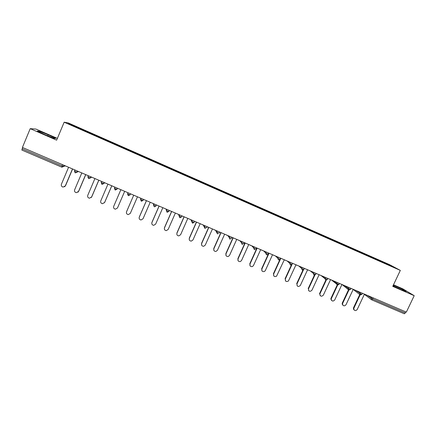 <?xml version="1.0" encoding="UTF-8"?>
<svg xmlns="http://www.w3.org/2000/svg" width="436" height="436" viewBox="0 0 436 436"><rect width="100%" height="100%" fill="white"/><g stroke="black" fill="none" stroke-linecap="round" stroke-linejoin="round"><path stroke-width="0.65" d="M57.372 138.403L35.943 129.072L30.215 128.658L22.41 147.455L406.352 312.116L414.2 295.679L402.859 288.872L393.495 284.795M389.49 264.625L68.25 122.919L64.163 122.2L400.324 270.391L389.49 264.625M70.289 124.625L70.076 123.982L68.076 123.65L121.154 147.057M70.076 123.982L82.971 129.656L82.769 130.135M90.677 133.612L90.933 133.171L82.971 129.656M90.911 133.165L96.029 135.416L95.827 135.89M103.692 139.351L103.937 138.904L96.029 135.416M103.915 138.904L108.995 141.133L108.793 141.607M116.614 145.046L116.843 144.594L108.995 141.133M116.826 144.599L121.862 146.812L121.66 147.281M129.443 150.703L129.656 150.246L121.862 146.812L121.639 147.27M129.645 150.251L134.642 152.447L134.441 152.916M167.375 167.44L167.549 166.961L155.009 161.44L154.807 161.898L155.009 161.429L142.376 155.865L142.174 156.328L142.376 155.859L134.642 152.447M167.348 167.424L167.549 166.961L192.363 177.904L192.162 178.368M192.222 178.395L192.363 177.904M192.38 177.921L204.642 183.322L204.435 183.779M204.511 183.812L204.642 183.322M204.664 183.338L216.828 188.695L216.627 189.153M216.714 189.191L216.828 188.695M216.856 188.717L228.933 194.036L228.731 194.494M228.829 194.538L228.933 194.036M228.965 194.058L240.955 199.339L240.748 199.792M240.863 199.841L240.955 199.339M240.988 199.361L252.891 204.604L252.689 205.056M252.815 205.111L252.891 204.604M252.929 204.631L264.745 209.83L264.543 210.283M264.679 210.343L264.745 209.83M264.788 209.858L276.517 215.024L276.31 215.471M276.462 215.537L276.517 215.024M276.566 215.052L288.207 220.18L288.005 220.627M288.169 220.698L288.207 220.18M288.261 220.213L299.815 225.303L299.614 225.744M299.788 225.821L299.815 225.303M299.875 225.336L311.348 230.388L311.146 230.829M311.331 230.911L311.348 230.388M311.408 230.421L322.798 235.44L322.596 235.876M322.798 235.969L322.798 235.44M322.869 235.478L334.172 240.454L333.971 240.895M334.183 240.988L334.172 240.454M334.243 240.498L345.47 245.435L345.268 245.877M345.492 245.975L345.47 245.435M345.546 245.479L356.692 250.389L356.49 250.82M356.724 250.929L356.692 250.389M356.773 250.433L367.837 255.305L367.635 255.736M367.886 255.845L367.837 255.305M367.924 255.349L378.911 260.188L378.704 260.619M378.966 260.733L378.911 260.188M378.998 260.232L389.751 264.979L395.196 267.878L384.209 263.044M134.25 152.834L384.214 263.039M134.255 152.823L121.143 147.052M95.773 135.869L96.007 135.416M108.749 141.591L108.978 141.139M134.43 152.911L134.637 152.453M147.134 158.502L147.324 158.05M159.745 164.067L159.925 163.609M172.264 169.588L172.438 169.124M179.839 172.934L180.014 172.471L179.796 172.918M184.695 175.065L184.859 174.607M197.039 180.509L197.192 180.046M209.296 185.91L209.438 185.447M221.466 191.279L221.602 190.81M233.549 196.609L233.68 196.14M245.55 201.895L245.67 201.427M257.463 207.149L257.578 206.68M269.301 212.37L269.404 211.896M281.051 217.553L281.149 217.074M292.725 222.698L292.812 222.218M304.317 227.81L304.393 227.33M315.828 232.884L315.898 232.404M327.262 237.925L327.327 237.44M338.614 242.934L338.674 242.449M349.895 247.915L349.945 247.419M361.101 252.853L361.139 252.357M372.224 257.758L372.262 257.262M373.151 297.881L372.633 298.982L405.278 312.972L405.802 311.882M405.278 312.972L404.292 313.773L371.755 299.837M389.343 265.301L389.751 264.979M22.122 148.801L62.032 165.898L61.928 167.179L21.849 150.049L22.639 147.553M30.215 128.658L56.636 140.152L64.163 122.2M400.324 270.391L392.76 286.354L414.2 295.679M82.698 130.102L82.944 129.656M393.01 285.825L401.104 289.64L406.129 291.515L402.504 289.33L393.359 285.09M55.661 138.337L48.205 134.762L39.115 131.132L37.338 131.034L44.924 134.68L54.151 138.354L55.661 138.337M393.654 286.13L394.024 285.34M402.166 290.038L402.504 289.33M38.853 131.765L39.115 131.132M47.769 135.814L48.205 134.762M354.163 310.018L353.411 308.999L353.536 307.734L353.934 308.067L353.803 309.331C354.79 310.944 355.934 310.988 357.231 309.462L364.442 294.142M353.934 308.067L360.627 293.82M353.536 307.734L360.18 293.597M342.925 305.26L342.151 304.023L342.32 302.987L342.691 303.309L342.527 304.35C343.41 306.186 344.576 306.306 346.015 304.715L353.225 289.335M342.691 303.309L348.898 290.06M342.32 302.987L348.958 288.806M331.605 300.464L330.842 298.96L331.028 298.202L331.376 298.518L331.197 299.276C331.921 301.369 333.099 301.592 334.723 299.935L341.933 284.49M331.376 298.518L337.595 285.188M331.028 298.202L337.655 283.983M320.204 295.635L319.844 294.115C320.335 296.496 321.501 296.834 323.354 295.123L330.564 279.612M319.986 293.695L326.237 280.234M319.653 293.39L325.796 280.168M308.726 290.774L308.492 288.899C308.655 291.559 309.789 292.016 311.904 290.272L319.114 274.702M308.514 288.839L314.836 275.176M308.203 288.545L314.367 275.22M297.167 285.869L296.965 283.95C296.981 286.556 298.088 287.101 300.279 285.585L307.587 269.764L308.029 270.091M296.965 283.95L303.407 269.971M296.676 283.662L302.889 270.173M285.526 280.931L285.335 279.029C285.22 281.443 286.261 282.097 288.452 280.975L295.984 264.783M285.335 279.029L292.055 264.385M285.073 278.751L291.384 264.984M273.797 275.95L273.628 274.07C273.421 276.315 274.386 277.045 276.528 276.261L284.299 259.774M273.628 274.07L280.839 258.286M273.383 273.803L279.901 259.529M261.987 270.93L261.84 269.083C261.567 271.17 262.461 271.96 264.527 271.448L265.322 270.554L272.533 254.728M261.84 269.083L269.045 253.229M261.616 268.821L268.761 253.109M250.084 265.862L249.964 264.053C249.654 266.025 250.487 266.854 252.466 266.543L253.474 265.54L260.684 249.643M249.964 264.053L257.175 248.139M249.768 263.802L256.913 248.024M238.1 260.755L238.012 258.995C237.669 260.864 238.454 261.72 240.35 261.567L241.544 260.488L248.754 244.525M238.012 258.995L245.217 243.01M237.833 258.75L244.978 242.907M226.028 255.594L225.973 253.899C225.614 255.687 226.355 256.564 228.181 256.526L229.532 255.403L236.737 239.375M225.973 253.899L233.178 237.849M225.821 253.665L232.96 237.756M213.858 250.378L213.847 248.765C213.482 250.487 214.185 251.376 215.951 251.436L217.433 250.28L224.638 234.187M213.847 248.765L221.052 232.65M213.716 248.542L220.861 232.568M201.606 245.103L201.639 243.599C201.263 245.266 201.939 246.166 203.656 246.296L205.247 245.125L212.452 228.96M201.639 243.599L208.839 227.412M201.536 243.381L208.675 227.341M189.262 239.767L189.344 238.394C188.962 240.018 189.611 240.928 191.284 241.119L192.974 239.931L200.179 223.695M189.344 238.394L196.543 222.137M189.262 238.187L196.402 222.077M176.836 234.355L176.956 233.151C176.58 234.742 177.207 235.658 178.842 235.892L180.618 234.699L187.818 218.392M176.956 233.151L184.155 216.823M176.902 232.955L184.041 216.774M164.328 228.862L164.486 227.87C164.105 229.434 164.721 230.355 166.323 230.628L168.171 229.429L175.37 213.057M164.486 227.87L171.686 211.476M164.454 227.685L171.593 211.433M151.761 223.287L151.924 222.551C151.543 224.093 152.142 225.014 153.723 225.325L155.636 224.126L162.835 207.678M151.924 222.551L159.118 206.086M151.919 222.376L159.053 206.059M139.139 217.635L139.275 217.199C138.893 218.714 139.482 219.646 141.035 219.984L143.013 218.779L150.207 202.266M139.275 217.199L146.469 200.658M139.297 217.03L146.425 200.642M126.484 211.912L126.533 211.803C126.151 213.302 126.729 214.24 128.266 214.599L130.299 213.395L137.487 196.81M126.533 211.803L133.721 195.192L126.576 211.651M120.881 189.687L113.692 206.37C113.316 207.858 113.889 208.795 115.409 209.182L117.491 207.977L124.68 191.317L117.513 207.918M107.954 184.139L100.765 200.898C100.389 202.369 100.956 203.312 102.465 203.721L104.591 202.511L111.774 185.78M104.591 202.511L104.438 202.795M104.684 202.38L111.807 185.796M94.923 178.553L87.745 195.383C87.369 196.849 87.93 197.791 89.429 198.216L91.593 197.012L98.776 180.204M91.593 197.012L91.249 197.557M91.718 196.887L98.836 180.232M81.805 172.929L74.627 189.829C74.251 191.29 74.807 192.238 76.3 192.674L78.502 191.469L85.685 174.591M78.502 191.469L77.951 192.216M78.654 191.36L85.767 174.629M68.583 167.261L61.411 184.237C61.04 185.687 61.59 186.641 63.073 187.093L65.318 185.889L72.49 168.934M65.318 185.889L64.566 186.788M65.498 185.791L72.605 168.983M367.107 295.286L372.633 298.982L371.695 299.821L371.107 299.287L371.576 297.205M63.994 165.288L63.525 166.399L62.032 165.898L62.55 164.672M355.918 290.49L361.237 294.104L361.951 294.289L362.425 293.281M360.289 294.927L359.673 294.284L360.19 292.322M344.658 285.656L348.266 288.409L348.735 287.406M333.317 280.795L336.723 283.465L337.197 282.457M321.899 275.895L325.103 278.49L325.572 277.476M316.133 273.427L315.659 274.44L314.863 274.233L313.408 273.476L313.876 272.456L313.402 273.476L314.029 275.132L315.631 274.506M310.399 270.969L313.402 273.476L313.996 275.111M304.366 268.38L303.892 269.399L303.064 269.175L301.619 268.423L302.094 267.404L301.63 268.434L302.252 270.091L303.685 269.721M298.824 266.004L301.619 268.423L302.224 270.069M292.512 263.295L292.044 264.32L291.183 264.085L289.755 263.339L290.223 262.314M287.171 261.006L289.755 263.339L290.365 264.995M280.582 258.177L280.108 259.207L279.22 258.957L277.808 258.221L278.277 257.191M275.432 255.97L277.808 258.221L278.424 259.883M268.56 253.022L268.091 254.057L267.17 253.796L265.769 253.06L266.243 252.03M263.617 250.902L265.769 253.06L266.396 254.733M256.461 247.833L255.987 248.869L255.033 248.596L253.654 247.866L254.123 246.831M251.714 245.8L253.654 247.866L254.286 249.55L255.055 249.621L254.341 249.572M244.269 242.607L243.8 243.648L242.814 243.359L241.446 242.639L241.915 241.593M239.729 240.656L241.446 242.639L242.089 244.329M231.99 237.342L231.521 238.383L230.502 238.083L229.151 237.369L229.619 236.323M227.663 235.484L229.151 237.369L229.805 239.07M219.624 232.034L219.155 233.086L218.104 232.77L216.768 232.061L217.237 231.015M215.509 230.268L217.428 233.772M207.171 226.693L206.702 227.75L205.612 227.423L204.299 226.72L204.767 225.663M203.269 225.02L204.964 228.437L205.443 228.54L204.996 228.448M194.625 221.314L194.156 222.376L193.034 222.033L191.736 221.335L192.205 220.273M190.941 219.733L192.412 223.063L194.145 222.404M181.992 215.896L181.523 216.959L180.362 216.605L179.082 215.913L179.55 214.85M178.526 214.408L179.768 217.646L181.512 216.981M169.261 210.435L168.792 211.504L167.048 212.201L166.334 210.452L166.803 209.384M166.023 209.046L167.037 212.207L167.402 212.294M156.442 204.936L155.974 206.01L154.546 206.8M153.428 203.645L153.494 204.953L153.963 203.874M143.526 199.399L143.057 200.478L141.28 201.17M140.746 198.206L140.561 199.41L141.03 198.331M130.511 193.818L130.042 194.903L128.255 195.595L127.53 193.824L127.999 192.739M127.971 192.728L127.53 193.824L128.566 195.688M117.404 188.199L116.935 189.284L117.584 188.276M114.946 187.142L114.461 188.27L115.137 189.987L116.935 189.284L114.461 188.27L114.875 187.109M104.204 182.531L103.735 183.627L104.64 182.722M101.719 181.469L101.234 182.608L101.92 184.33L103.735 183.627L101.234 182.608L101.653 181.441M90.901 176.831L90.432 177.926L91.604 177.13M88.394 175.757L87.909 176.902L88.606 178.629L90.432 177.926L87.909 176.902L88.328 175.724M77.494 171.081L77.03 172.182L78.464 171.495M75.205 172.885L77.03 172.182L74.485 171.152L74.905 169.969M61.928 167.179L65.237 165.822M348.833 290.027L348.168 289.199L348.266 288.409L350.495 289.379L350.969 288.365M337.306 285.09L336.603 284.01L336.723 283.465L338.963 284.43L339.437 283.422M325.692 280.119L325.103 278.49L327.354 279.454L327.823 278.44M296.665 265.219L296.229 264.892M285.226 260.308L284.784 259.981M273.704 255.371L273.263 255.038M262.107 250.395L261.66 250.062M250.428 245.392L249.981 245.054M242.138 244.345L242.759 244.422L242.105 244.34L241.484 242.672L241.958 241.615M238.672 240.345L238.214 240.007M229.848 239.086L230.393 239.168L229.816 239.081L229.194 237.407L229.674 236.345M226.829 235.271L226.377 234.928M217.466 233.789L217.962 233.876L217.444 233.783L216.812 232.11L217.292 231.036M214.91 230.159L214.452 229.816M202.904 225.009L202.44 224.665M192.44 223.074L192.848 223.167M190.821 219.826L190.352 219.482M179.79 217.657L180.172 217.749M166.874 209.411L166.389 210.512L168.792 211.504M154.033 203.906L153.548 205.013L155.974 206.01M154.202 206.713L153.494 204.953L154.202 206.702M141.101 198.358L140.615 199.475L143.057 200.478M141.602 201.263L140.561 199.41L141.275 201.17M128.07 192.772L127.585 193.895L130.042 194.903M115.431 190.069L114.406 188.199M102.204 184.412L101.179 182.542M88.601 178.618L87.854 176.842M78.36 171.577L78.725 171.61M74.97 169.996L74.485 171.152L75.188 172.885L74.431 171.097M65.373 166.012L65.76 166.045M404.292 313.773L371.695 299.821L364.349 294.327M61.678 167.102L21.849 150.049M353.182 289.417L360.321 294.949L361.924 294.349M342.151 284.583L348.871 290.049L350.468 289.439M331.556 280.043L336.603 284.01L337.333 285.111L338.935 284.495M321.109 275.563L325.022 278.724L325.725 280.135L327.322 279.52M289.809 263.219L290.327 263.682M290.245 262.325L289.771 263.355L290.392 265.012L291.613 264.843M278.304 257.202L277.83 258.237L278.446 259.9L279.481 259.851M266.276 252.041L265.802 253.087L266.418 254.749L267.295 254.771M254.161 246.847L253.687 247.899L254.308 249.566M204.827 225.69L204.348 226.769L204.975 228.448M192.265 220.3L191.786 221.39L192.423 223.074M179.616 214.877L179.136 215.973L179.774 217.657M353.411 308.999L353.803 309.331M342.151 304.023L342.527 304.35M330.842 298.96L331.197 299.276M319.517 293.81L319.844 294.115M308.181 288.599L308.492 288.899"/></g></svg>
